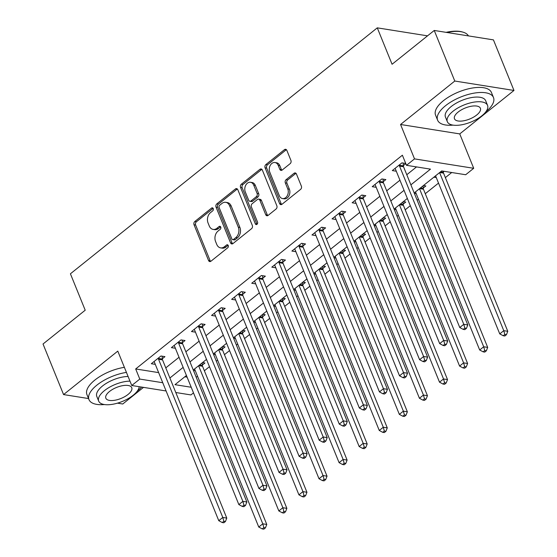 <?xml version="1.0" encoding="UTF-8"?>
<svg xmlns="http://www.w3.org/2000/svg" width="557" height="557" viewBox="0 0 557 557"><rect width="100%" height="100%" fill="white"/><g stroke="black" fill="none" stroke-linecap="round" stroke-linejoin="round"><path stroke-width="0.84" d="M213.24 208.59A1.657 1.225 -81 0 0 212.391 207.838A1.657 1.225 -81 0 0 211.569 208.081L194.811 221.512A2.367 1.755 -81 0 0 194.045 224.763L208.555 260.502A2.367 1.755 -81 0 0 209.759 261.574A2.367 1.755 -81 0 0 210.936 261.226L227.695 247.795A1.657 1.225 -81 0 0 228.238 245.519A1.657 1.225 -81 0 0 227.388 244.767A1.657 1.225 -81 0 0 226.567 245.017L224.394 246.751A7.575 5.612 -81 0 1 220.628 247.879A7.575 5.612 -81 0 1 216.77 244.446L215.559 241.466A7.575 5.612 -81 0 1 218.031 231.064L220.196 229.331A1.657 1.225 -81 0 0 220.739 227.054A1.657 1.225 -81 0 0 219.89 226.302A1.657 1.225 -81 0 0 219.068 226.546L216.903 228.286A7.575 5.612 -81 0 1 213.129 229.414A7.575 5.612 -81 0 1 209.272 225.975L208.06 222.995A7.575 5.612 -81 0 1 210.532 212.6L212.697 210.859A1.657 1.225 -81 0 0 213.24 208.59M290.148 163.654A2.367 1.755 -81 0 0 290.921 160.409L286.848 150.376A2.367 1.755 -81 0 0 285.644 149.304A2.367 1.755 -81 0 0 284.467 149.659L265.856 164.573A2.367 1.755 -81 0 0 265.09 167.824L279.6 203.563A2.367 1.755 -81 0 0 280.805 204.635A2.367 1.755 -81 0 0 281.981 204.287L300.592 189.373A2.367 1.755 -81 0 0 301.365 186.122L296.442 174.007A2.367 1.755 -81 0 0 295.238 172.935A2.367 1.755 -81 0 0 294.061 173.283L286.096 179.667A2.367 1.755 -81 0 0 285.33 182.919L287.767 188.927A6.329 4.693 -81 0 1 287.308 195.653A6.329 4.693 -81 0 1 282.552 198.557A6.329 4.693 -81 0 1 279.329 195.688L269.776 172.155A6.329 4.693 -81 0 1 270.236 165.429A6.329 4.693 -81 0 1 274.991 162.526A6.329 4.693 -81 0 1 278.215 165.394L279.802 169.314A2.367 1.755 -81 0 0 281.007 170.393A2.367 1.755 -81 0 0 282.19 170.038L290.148 163.654M434.244 30.461L493.432 39.881L513.972 90.45L454.784 81.037L434.244 30.461L392.072 64.264L377.284 27.85L70.419 273.793L85.207 310.207L43.028 344.003L63.568 394.579L117.792 351.119L131.751 385.507L139.786 379.073L135.678 368.957L402.384 155.208L406.492 165.318L414.519 158.884L473.708 168.298L465.68 174.738L441.68 170.922L414.185 192.959M454.784 81.037L400.56 124.49L414.519 158.884M237.804 189.686A2.367 1.755 -81 0 0 236.6 188.614A2.367 1.755 -81 0 0 235.423 188.962L216.812 203.876A2.367 1.755 -81 0 0 216.039 207.127L230.556 242.873A2.367 1.755 -81 0 0 231.761 243.945A2.367 1.755 -81 0 0 232.937 243.59L251.548 228.676A2.367 1.755 -81 0 0 252.321 225.425L237.804 189.686M241.334 184.228L259.945 169.314A2.367 1.755 -81 0 1 261.122 168.959A2.367 1.755 -81 0 1 262.326 170.031L276.843 205.777A2.367 1.755 -81 0 1 276.07 209.021L268.105 215.406A2.367 1.755 -81 0 1 266.928 215.761A2.367 1.755 -81 0 1 265.724 214.682L259.834 200.193A2.367 1.755 -81 0 0 258.629 199.114A2.367 1.755 -81 0 0 257.452 199.469L252.168 203.702A2.367 1.755 -81 0 0 251.402 206.953L257.529 222.041A1.657 1.225 -81 0 1 257.404 223.803A1.657 1.225 -81 0 1 256.164 224.562A1.657 1.225 -81 0 1 255.322 223.81L240.561 187.472A2.367 1.755 -81 0 1 241.334 184.228L242.936 184.478L261.546 169.565L259.945 169.314M63.568 394.579L88.542 398.554M117.471 403.157L122.756 403.999L143.49 387.38M135.678 368.957L158.648 372.612M165.784 367.878L179.034 357.26M185.871 351.78L199.114 341.163M205.951 335.683L219.2 325.072M226.038 319.586L239.28 308.975M246.117 303.495L259.36 292.878M266.204 287.398L279.447 276.78M286.284 271.301L299.527 260.69M306.371 255.203L319.614 244.593M326.451 239.113L339.693 228.495M346.531 223.016L359.78 212.398M366.617 206.919L379.86 196.308M386.697 190.821L399.947 180.21M406.784 174.731L416.525 166.919M162.338 358.736L164.949 356.64L160.952 356L151.309 363.728L155.299 364.362M182.418 342.639L185.035 340.543L181.032 339.909L171.396 347.631L175.378 348.264M202.504 326.541L205.115 324.446L201.119 323.812L191.476 331.533L195.458 332.167M222.584 310.444L225.202 308.348L221.199 307.715L211.563 315.443L215.545 316.077M242.671 294.347L245.282 292.258L241.285 291.617L231.642 299.346L235.625 299.979M262.751 278.256L265.369 276.161L261.365 275.52L251.729 283.248L255.712 283.882M282.838 262.159L285.449 260.063L281.452 259.43L271.809 267.151L275.792 267.785M302.917 246.062L305.528 243.966L301.532 243.332L291.889 251.061L295.878 251.694M322.997 229.964L325.615 227.876L321.612 227.235L311.976 234.963L315.958 235.597M343.084 213.874L345.695 211.778L341.699 211.138L332.056 218.866L336.045 219.5M363.164 197.777L365.782 195.681L361.778 195.047L352.142 202.769L356.125 203.402M383.251 181.679L385.862 179.584L381.865 178.95L372.222 186.672L376.205 187.312M403.331 165.582L405.795 163.612M396.292 171.215L392.309 170.581L401.945 162.853L405.733 163.459M196.224 377.284L197.526 376.24M204.37 370.76L209.474 366.673M216.311 361.187L217.613 360.149M224.45 354.663L229.554 350.576M236.391 345.096L237.693 344.052M244.53 338.572L249.633 334.478M256.478 328.999L257.78 327.955M264.617 322.475L269.72 318.381M276.557 312.902L277.859 311.857M284.697 306.378L289.8 302.291M296.644 296.804L297.946 295.76M304.783 290.281L309.887 286.194M316.724 280.714L318.026 279.67M324.863 274.183L329.967 270.096M336.804 264.617L338.106 263.572M344.95 258.093L350.054 253.999M356.891 248.519L358.193 247.475M365.03 241.996L370.133 237.902M376.971 232.422L378.273 231.378M385.117 225.898L390.22 221.811M397.057 216.325L398.359 215.287M405.197 209.801L410.3 205.714M417.137 200.235L418.439 199.19M425.276 193.711L438.526 183.093M445.363 177.613L451.72 172.517M184.827 376.776L187.103 377.138M202.33 365.093L204.941 363.004L202.504 362.614M195.291 370.725L193.446 370.433M222.41 349.002L225.028 346.907L222.584 346.517M215.371 354.628L213.526 354.336M242.497 332.905L245.108 330.809L242.671 330.419M235.451 338.531L233.606 338.238M262.577 316.808L265.195 314.712L262.751 314.322M255.538 322.44L253.693 322.141M282.664 300.71L285.275 298.615L282.838 298.232M275.618 306.343L273.772 306.051M302.743 284.62L305.354 282.524L302.917 282.134M295.704 290.246L293.859 289.953M322.83 268.523L325.441 266.427L322.997 266.037M315.784 274.148L313.939 273.856M342.91 252.425L345.521 250.33L343.084 249.94M335.871 258.051L334.026 257.759M362.99 236.328L365.608 234.232L363.164 233.849M355.951 241.961L354.106 241.668M383.077 220.231L385.688 218.142L383.251 217.752M376.038 225.863L374.193 225.571M403.157 204.141L405.774 202.045L403.331 201.655M396.118 209.766L394.272 209.474M423.243 188.043L425.854 185.947L423.417 185.558M416.197 193.669L414.352 193.376M443.323 171.946L444.124 171.305M436.284 177.579L433.861 177.189M427.532 35.843L377.284 27.85M400.56 124.49L459.748 133.91L513.972 90.45M459.748 133.91L473.708 168.298M193.495 392.88L190.94 394.927L175.789 392.518M410.892 184.84L430.484 169.14L406.492 165.318M169.892 377.994L183.142 367.376M189.979 361.897L203.221 351.279M210.059 345.8L223.301 335.182M230.145 329.702L243.388 319.091M250.225 313.605L263.468 302.994M270.312 297.515L283.555 286.897M290.392 281.417L303.635 270.799M310.472 265.32L323.721 254.709M330.559 249.223L343.801 238.612M350.638 233.132L363.888 222.515M370.725 217.035L383.968 206.417M390.805 200.938L404.048 190.32M139.786 379.073L162.755 382.729M166.104 390.972L131.751 385.507M186.435 375.495L174.982 384.671L191.211 387.254M407.348 198.438L394.105 209.056M387.261 214.536L374.019 225.146M367.181 230.633L353.939 241.244M347.095 246.723L333.852 257.341M327.015 262.82L313.772 273.438M306.928 278.918L293.685 289.529M286.848 295.015L273.605 305.626M266.768 311.105L253.519 321.723M246.681 327.203L233.439 337.82M226.602 343.3L213.359 353.918M206.515 359.397L193.272 370.008M213.129 229.414L214.73 229.665A7.575 5.612 -81 0 0 218.497 228.544L216.903 228.286M220.628 226.838L218.497 228.544M220.628 247.879L222.229 248.137A7.575 5.612 -81 0 0 225.996 247.009L224.394 246.751M228.126 245.303L225.996 247.009M213.129 208.367L196.412 221.763A2.367 1.755 -81 0 0 195.639 225.014L210.156 260.76A2.367 1.755 -81 0 0 210.602 261.442M237.359 189.004A2.367 1.755 -81 0 0 237.024 189.22L218.414 204.134A2.367 1.755 -81 0 0 217.641 207.385L232.158 243.124A2.367 1.755 -81 0 0 232.603 243.806M219.674 205.268A1.657 1.225 -81 0 0 219.138 207.545L231.879 238.918A1.657 1.225 -81 0 0 232.722 239.67A1.657 1.225 -81 0 0 233.543 239.419L235.834 237.588A7.575 5.612 -81 0 0 238.299 227.193L229.588 205.749A7.575 5.612 -81 0 0 225.731 202.309A7.575 5.612 -81 0 0 221.965 203.437L219.674 205.268M232.722 239.67L234.316 239.921A1.657 1.225 -81 0 0 235.145 239.677L233.543 239.419M225.731 202.309L227.333 202.567A7.575 5.612 -81 0 1 231.19 205.999L239.9 227.444A7.575 5.612 -81 0 1 237.428 237.846L235.145 239.677M258.629 199.114L260.23 199.371A2.367 1.755 -81 0 1 261.435 200.443L267.325 214.939A2.367 1.755 -81 0 0 267.771 215.622M242.936 184.478A2.367 1.755 -81 0 0 242.163 187.73L256.916 224.067A1.657 1.225 -81 0 0 257.028 224.283M253.727 185.147A6.329 4.693 -81 0 0 250.504 182.278A6.329 4.693 -81 0 0 245.755 185.182A6.329 4.693 -81 0 0 245.289 191.907L248.659 200.2A2.367 1.755 -81 0 0 249.863 201.272A2.367 1.755 -81 0 0 251.04 200.924L256.324 196.691A2.367 1.755 -81 0 0 257.097 193.439L253.727 185.147L255.329 185.404A6.329 4.693 -81 0 0 252.105 182.529L250.504 182.278M249.863 201.272L251.465 201.53A2.367 1.755 -81 0 0 252.641 201.174L251.04 200.924M255.329 185.404L258.699 193.69A2.367 1.755 -81 0 1 257.926 196.941L252.641 201.174M274.991 162.526L276.585 162.776A6.329 4.693 -81 0 1 279.809 165.652L281.403 169.572A2.367 1.755 -81 0 0 281.849 170.254M282.552 198.557L284.154 198.814A6.329 4.693 -81 0 0 288.902 195.911A6.329 4.693 -81 0 0 289.368 189.178L287.767 188.927M295.997 173.324A2.367 1.755 -81 0 0 295.663 173.54L287.697 179.925A2.367 1.755 -81 0 0 286.925 183.169L289.368 189.178M286.402 149.694A2.367 1.755 -81 0 0 286.068 149.91L267.457 164.823A2.367 1.755 -81 0 0 266.685 168.075L281.201 203.813A2.367 1.755 -81 0 0 281.647 204.496M194.574 368.964L258.761 527.04L262.779 523.824L266.775 524.457L202.539 366.262A2.409 1.789 99 0 1 202.351 365.42L202.177 362.872M263.844 527.611L262.236 528.892L263.837 529.15L265.438 527.862L263.844 527.611L262.779 523.824L198.591 365.747M262.236 528.892L258.761 527.04M266.775 524.457L265.438 527.862M158.341 358.095L158.362 358.416A2.409 1.789 -81 0 0 158.55 359.265L222.786 517.46L218.769 520.677L154.533 362.489A2.409 1.789 -81 0 0 154.108 361.827L153.927 361.632M162.164 356.195L162.359 359.056A2.409 1.789 -81 0 0 162.547 359.906L226.783 518.094L222.786 517.46L223.851 521.248L222.243 522.536L223.844 522.786L225.446 521.498L223.851 521.248M225.446 521.498L226.783 518.094M218.769 520.677L222.243 522.536M214.654 352.873L278.841 510.943L282.859 507.726L286.862 508.36L222.626 350.172A2.409 1.789 99 0 1 222.431 349.323L222.257 346.781M283.924 511.514L282.315 512.802L283.917 513.053L285.525 511.765L283.924 511.514L282.859 507.726L218.671 349.65M282.315 512.802L278.841 510.943M286.862 508.36L285.525 511.765M234.741 336.776L298.928 494.846L302.945 491.629L306.942 492.27L242.706 334.075A2.409 1.789 99 0 1 242.518 333.225L242.344 330.684M304.004 495.417L302.402 496.705L303.997 496.955L305.605 495.674L304.004 495.417L302.945 491.629L238.758 333.559M302.402 496.705L298.928 494.846M306.942 492.27L305.605 495.674M254.821 320.679L319.008 478.755L323.025 475.532L327.029 476.172L262.793 317.977A2.409 1.789 99 0 1 262.598 317.128L262.424 314.587M324.09 479.319L322.482 480.607L324.083 480.865L325.692 479.577L324.09 479.319L323.025 475.532L258.838 317.462M322.482 480.607L319.008 478.755M327.029 476.172L325.692 479.577M178.421 341.998L178.442 342.325A2.409 1.789 -81 0 0 178.63 343.168L242.866 501.363L238.849 504.579L174.62 346.391A2.409 1.789 -81 0 0 174.195 345.73L174.007 345.535M182.243 340.097L182.445 342.959A2.409 1.789 -81 0 0 182.633 343.808L246.869 501.996L242.866 501.363L243.931 505.15L242.323 506.438L243.924 506.689L245.533 505.401L243.931 505.15M245.533 505.401L246.869 501.996M238.849 504.579L242.323 506.438M198.501 325.908L198.529 326.228A2.409 1.789 -81 0 0 198.717 327.077L262.953 485.265L258.935 488.489L194.699 330.294A2.409 1.789 -81 0 0 194.275 329.633L194.094 329.445M202.33 324L202.525 326.862A2.409 1.789 -81 0 0 202.713 327.711L266.949 485.906L262.953 485.265L264.011 489.053L262.41 490.341L264.004 490.599L265.612 489.311L264.011 489.053M265.612 489.311L266.949 485.906M258.935 488.489L262.41 490.341M218.588 309.81L218.609 310.131A2.409 1.789 -81 0 0 218.797 310.98L283.033 469.175L279.015 472.392L214.779 314.197A2.409 1.789 -81 0 0 214.361 313.535L214.173 313.347M222.41 307.91L222.605 310.764A2.409 1.789 -81 0 0 222.8 311.614L287.036 469.809L283.033 469.175L284.098 472.956L282.49 474.244L284.091 474.501L285.699 473.213L284.098 472.956M285.699 473.213L287.036 469.809M279.015 472.392L282.49 474.244M274.907 304.582L339.095 462.658L343.112 459.441L347.108 460.075L282.872 301.88A2.409 1.789 99 0 1 282.684 301.038L282.51 298.489M344.17 463.222L342.569 464.51L344.163 464.768L345.772 463.48L344.17 463.222L343.112 459.441L278.925 301.365M342.569 464.51L339.095 462.658M347.108 460.075L345.772 463.48M238.668 293.713L238.688 294.033A2.409 1.789 -81 0 0 238.883 294.883L303.119 453.078L299.102 456.294L234.866 298.106A2.409 1.789 -81 0 0 234.441 297.438L234.26 297.25M242.497 291.812L242.692 294.674A2.409 1.789 -81 0 0 242.88 295.523L307.116 453.711L303.119 453.078L304.178 456.865L302.576 458.153L304.171 458.404L305.779 457.116L304.178 456.865M305.779 457.116L307.116 453.711M299.102 456.294L302.576 458.153M126.432 372.396A30.141 12.797 157.9 0 0 96.918 385.11A30.141 12.797 157.9 0 0 88.981 399.634A30.141 12.797 157.9 0 0 104.431 404.549M124.378 367.342A30.141 12.797 157.9 0 0 94.864 380.055A30.141 12.797 157.9 0 0 86.927 394.579L88.981 399.634M129.976 381.134A21.702 9.211 157.9 0 0 104.403 390.659A21.702 9.211 157.9 0 0 98.693 401.11L96.807 396.459A21.702 9.211 -22.1 0 1 102.516 386.001A21.702 9.211 -22.1 0 1 128.089 376.483M98.693 401.11A21.702 9.211 157.9 0 0 112.605 404.285A21.702 9.211 157.9 0 0 133.2 395.24A21.702 9.211 157.9 0 0 139.194 386.697M128.082 394.426A13.988 5.939 157.9 0 0 131.758 387.686A13.988 5.939 157.9 0 0 122.791 385.639A13.988 5.939 157.9 0 0 109.52 391.474A13.988 5.939 157.9 0 0 105.844 398.206A13.988 5.939 157.9 0 0 114.812 400.253A13.988 5.939 157.9 0 0 128.082 394.426M137.196 391.244A30.141 12.797 157.9 0 0 141.541 387.066M485.836 111.825A30.141 12.797 157.9 0 0 493.481 97.531A30.141 12.797 157.9 0 0 474.153 93.123A30.141 12.797 157.9 0 0 445.558 105.691A30.141 12.797 157.9 0 0 437.621 120.215A30.141 12.797 157.9 0 0 453.071 125.13M493.481 97.531L491.427 92.476A30.141 12.797 157.9 0 0 472.099 88.069A30.141 12.797 157.9 0 0 443.504 100.636A30.141 12.797 157.9 0 0 435.567 115.153L437.621 120.215M447.334 121.691L445.447 117.04A21.702 9.211 -22.1 0 1 451.156 106.582A21.702 9.211 -22.1 0 1 471.744 97.531A21.702 9.211 -22.1 0 1 485.662 100.706L487.549 105.364A21.702 9.211 157.9 0 0 473.638 102.189A21.702 9.211 157.9 0 0 453.043 111.233A21.702 9.211 157.9 0 0 447.334 121.691A21.702 9.211 157.9 0 0 461.245 124.865A21.702 9.211 157.9 0 0 481.84 115.814A21.702 9.211 157.9 0 0 487.549 105.364M476.722 115A13.988 5.939 157.9 0 0 480.399 108.267A13.988 5.939 157.9 0 0 471.431 106.22A13.988 5.939 157.9 0 0 458.16 112.048A13.988 5.939 157.9 0 0 454.484 118.787A13.988 5.939 157.9 0 0 463.452 120.834A13.988 5.939 157.9 0 0 476.722 115M468.416 35.899A30.141 12.797 157.9 0 0 463.152 32.202A30.141 12.797 157.9 0 0 446.979 32.487M446.115 32.348A29.417 12.491 -22.1 0 1 462.373 31.972L463.152 32.202M294.987 288.491L359.174 446.561L363.192 443.344L367.188 443.978L302.959 285.79A2.409 1.789 99 0 1 302.764 284.94L302.59 282.399M364.257 447.132L362.649 448.42L364.25 448.67L365.852 447.382L364.257 447.132L363.192 443.344L299.005 285.268M362.649 448.42L359.174 446.561M367.188 443.978L365.852 447.382M315.074 272.394L379.261 430.464L383.279 427.247L387.275 427.88L323.039 269.692A2.409 1.789 99 0 1 322.851 268.843L322.677 266.302M384.337 431.034L382.729 432.323L384.33 432.573L385.938 431.285L384.337 431.034L383.279 427.247L319.091 269.17M382.729 432.323L379.261 430.464M387.275 427.88L385.938 431.285M335.154 256.297L399.341 414.373L403.359 411.15L407.355 411.79L343.126 253.595A2.409 1.789 99 0 1 342.931 252.746L342.757 250.204M404.424 414.937L402.815 416.225L404.417 416.483L406.018 415.195L404.424 414.937L403.359 411.15L339.171 253.08M402.815 416.225L399.341 414.373M407.355 411.79L406.018 415.195M355.241 240.199L419.428 398.276L423.438 395.052L427.442 395.693L363.206 237.498A2.409 1.789 99 0 1 363.018 236.648L362.837 234.107M424.504 398.84L422.895 400.128L424.497 400.386L426.105 399.097L424.504 398.84L423.438 395.052L359.251 236.983M422.895 400.128L419.428 398.276M427.442 395.693L426.105 399.097M375.321 224.109L439.508 382.179L443.525 378.962L447.522 379.596L383.286 221.407A2.409 1.789 99 0 1 383.098 220.558L382.924 218.01M444.583 382.75L442.982 384.031L444.583 384.288L446.185 383L444.583 382.75L443.525 378.962L379.338 220.885M442.982 384.031L439.508 382.179M447.522 379.596L446.185 383M258.754 277.616L258.775 277.943A2.409 1.789 -81 0 0 258.963 278.785L323.199 436.98L319.182 440.197L254.946 282.009A2.409 1.789 -81 0 0 254.528 281.348L254.34 281.153M262.577 275.715L262.772 278.577A2.409 1.789 -81 0 0 262.967 279.426L327.203 437.614L323.199 436.98L324.265 440.768L322.656 442.056L324.258 442.307L325.866 441.019L324.265 440.768M325.866 441.019L327.203 437.614M319.182 440.197L322.656 442.056M278.834 261.525L278.855 261.846A2.409 1.789 -81 0 0 279.05 262.695L343.286 420.883L339.269 424.107L275.033 265.912A2.409 1.789 -81 0 0 274.608 265.25L274.42 265.055M282.657 259.618L282.859 262.479A2.409 1.789 -81 0 0 283.047 263.329L347.283 421.524L343.286 420.883L344.344 424.671L342.736 425.959L344.337 426.216L345.946 424.928L344.344 424.671M345.946 424.928L347.283 421.524M339.269 424.107L342.736 425.959M298.921 245.428L298.942 245.748A2.409 1.789 -81 0 0 299.13 246.598L363.366 404.786L359.349 408.009L295.113 249.815A2.409 1.789 -81 0 0 294.695 249.153L294.507 248.965M302.743 243.527L302.938 246.382A2.409 1.789 -81 0 0 303.133 247.231L367.362 405.426L363.366 404.786L364.431 408.573L362.823 409.861L364.424 410.119L366.026 408.831L364.431 408.573M366.026 408.831L367.362 405.426M359.349 408.009L362.823 409.861M319.001 229.331L319.022 229.651A2.409 1.789 -81 0 0 319.217 230.501L383.446 388.695L379.435 391.912L315.199 233.717A2.409 1.789 -81 0 0 314.775 233.056L314.587 232.868M322.823 227.43L323.025 230.292A2.409 1.789 -81 0 0 323.213 231.134L387.449 389.329L383.446 388.695L384.511 392.476L382.903 393.764L384.504 394.022L386.112 392.734L384.511 392.476M386.112 392.734L387.449 389.329M379.435 391.912L382.903 393.764M339.088 213.234L339.109 213.554A2.409 1.789 -81 0 0 339.297 214.403L403.533 372.598L399.515 375.815L335.279 217.627A2.409 1.789 -81 0 0 334.854 216.965L334.673 216.77M342.91 211.333L343.105 214.194A2.409 1.789 -81 0 0 343.293 215.044L407.529 373.232L403.533 372.598L404.598 376.386L402.989 377.674L404.591 377.924L406.192 376.636L404.598 376.386M406.192 376.636L407.529 373.232M399.515 375.815L402.989 377.674M395.4 208.012L459.588 366.081L463.605 362.865L467.608 363.498L403.372 205.31A2.409 1.789 99 0 1 403.177 204.461L403.003 201.919M464.67 366.652L463.062 367.94L464.663 368.191L466.272 366.903L464.67 366.652L463.605 362.865L399.418 204.788M463.062 367.94L459.588 366.081M467.608 363.498L466.272 366.903M359.168 197.136L359.188 197.463A2.409 1.789 -81 0 0 359.376 198.313L423.612 356.501L419.595 359.718L355.366 201.53A2.409 1.789 -81 0 0 354.941 200.868L354.753 200.673M362.99 195.235L363.192 198.097A2.409 1.789 -81 0 0 363.38 198.946L427.616 357.134L423.612 356.501L424.678 360.288L423.069 361.577L424.671 361.827L426.279 360.539L424.678 360.288M426.279 360.539L427.616 357.134M419.595 359.718L423.069 361.577M415.487 191.914L479.674 349.991L483.692 346.767L487.688 347.408L423.452 189.213A2.409 1.789 99 0 1 423.264 188.363L423.09 185.822M484.75 350.555L483.149 351.843L484.743 352.101L486.352 350.813L484.75 350.555L483.692 346.767L419.505 188.698M483.149 351.843L479.674 349.991M487.688 347.408L486.352 350.813M379.247 181.046L379.275 181.366A2.409 1.789 -81 0 0 379.463 182.216L443.699 340.404L439.682 343.627L375.446 185.432A2.409 1.789 -81 0 0 375.021 184.771L374.84 184.583M383.077 179.145L383.272 182A2.409 1.789 -81 0 0 383.46 182.849L447.696 341.044L443.699 340.404L444.758 344.191L443.156 345.479L444.751 345.737L446.359 344.449L444.758 344.191M446.359 344.449L447.696 341.044M439.682 343.627L443.156 345.479M435.567 175.817L499.754 333.894L503.772 330.67L507.775 331.311L443.539 173.116A2.409 1.789 99 0 1 443.344 172.266L443.275 171.173M504.837 334.458L503.229 335.746L504.83 336.003L506.438 334.715L504.837 334.458L503.772 330.67L439.584 172.6M503.229 335.746L499.754 333.894M507.775 331.311L506.438 334.715M399.334 164.949L399.355 165.269A2.409 1.789 -81 0 0 399.543 166.118L463.779 324.313L459.762 327.53L395.526 169.335A2.409 1.789 -81 0 0 395.108 168.674L394.92 168.486M403.157 163.048L403.352 165.909A2.409 1.789 -81 0 0 403.547 166.752L467.783 324.947L463.779 324.313L464.844 328.094L463.236 329.382L464.837 329.64L466.446 328.352L464.844 328.094M466.446 328.352L467.783 324.947M459.762 327.53L463.236 329.382M213.101 208.325L211.569 208.081M228.098 245.261L226.567 245.017M220.6 226.79L219.068 226.546M210.156 260.76L208.555 260.502M195.639 225.014L194.045 224.763M196.412 221.763L194.811 221.512M232.158 243.124L230.556 242.873M217.641 207.385L216.039 207.127M218.414 204.134L216.812 203.876M237.024 189.22L235.423 188.962M237.428 237.846L235.834 237.588M239.9 227.444L238.299 227.193M231.19 205.999L229.588 205.749M267.325 214.939L265.724 214.682M261.435 200.443L259.834 200.193M256.916 224.067L255.322 223.81M242.163 187.73L240.561 187.472M257.926 196.941L256.324 196.691M258.699 193.69L257.097 193.439M281.403 169.572L279.802 169.314M279.809 165.652L278.215 165.394M286.925 183.169L285.33 182.919M287.697 179.925L286.096 179.667M295.663 173.54L294.061 173.283M281.201 203.813L279.6 203.563M266.685 168.075L265.09 167.824M267.457 164.823L265.856 164.573M286.068 149.91L284.467 149.659M202.539 366.262L198.703 365.657M202.351 365.42L199.559 364.974M158.362 358.416L162.359 359.056M158.55 359.265L162.547 359.906M222.626 350.172L218.79 349.559M222.431 349.323L219.639 348.877M242.706 334.075L238.869 333.462M242.518 333.225L239.726 332.78M262.793 317.977L258.956 317.372M262.598 317.128L259.806 316.682M178.442 342.325L182.445 342.959M178.63 343.168L182.633 343.808M198.529 326.228L202.525 326.862M198.717 327.077L202.713 327.711M218.609 310.131L222.605 310.764M218.797 310.98L222.8 311.614M282.872 301.88L279.036 301.274M282.684 301.038L279.893 300.592M238.688 294.033L242.692 294.674M238.883 294.883L242.88 295.523M302.959 285.79L299.123 285.177M302.764 284.94L299.972 284.495M323.039 269.692L319.203 269.08M322.851 268.843L320.052 268.397M343.126 253.595L339.29 252.982M342.931 252.746L340.139 252.3M363.206 237.498L359.369 236.892M363.018 236.648L360.219 236.21M383.286 221.407L379.449 220.795M383.098 220.558L380.306 220.112M258.775 277.943L262.772 278.577M258.963 278.785L262.967 279.426M278.855 261.846L282.859 262.479M279.05 262.695L283.047 263.329M298.942 245.748L302.938 246.382M299.13 246.598L303.133 247.231M319.022 229.651L323.025 230.292M319.217 230.501L323.213 231.134M339.109 213.554L343.105 214.194M339.297 214.403L343.293 215.044M403.372 205.31L399.536 204.698M403.177 204.461L400.386 204.015M359.188 197.463L363.192 198.097M359.376 198.313L363.38 198.946M423.452 189.213L419.616 188.6M423.264 188.363L420.472 187.918M379.275 181.366L383.272 182M379.463 182.216L383.46 182.849M443.539 173.116L439.703 172.51M443.344 172.266L440.552 171.828M399.355 165.269L403.352 165.909M399.543 166.118L403.547 166.752"/></g></svg>
